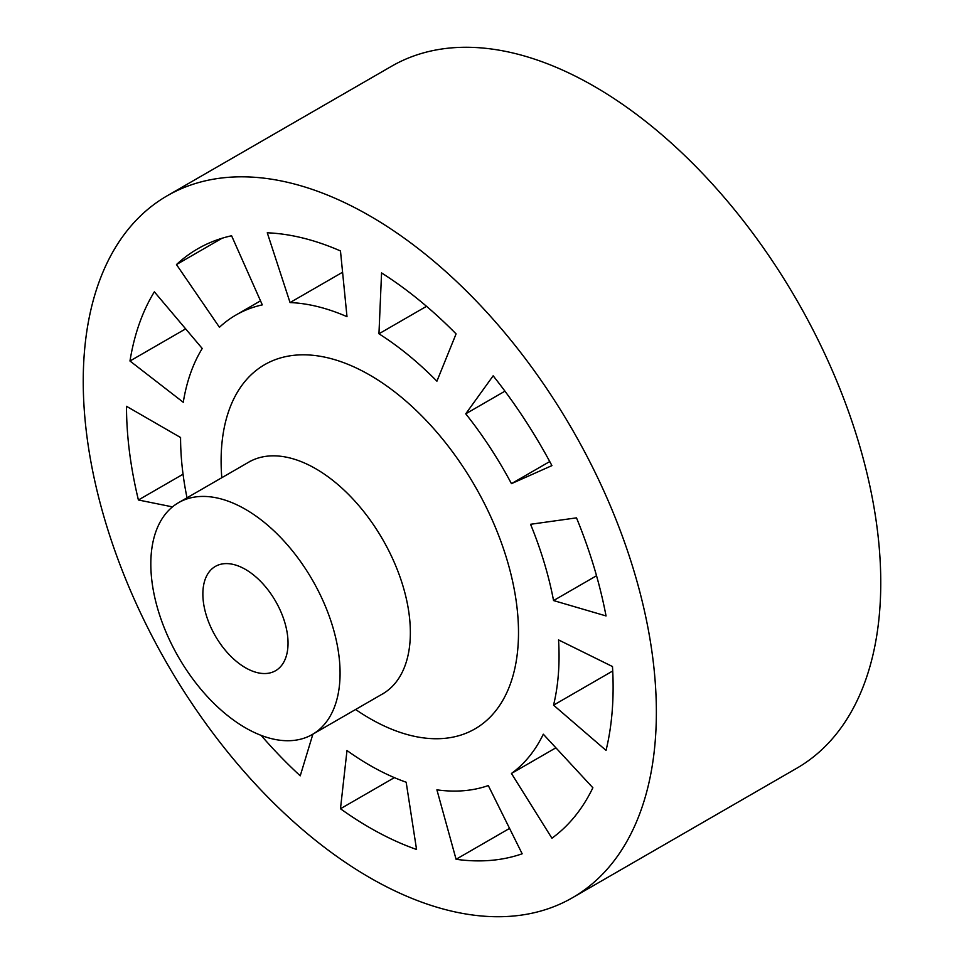 <?xml version="1.0" encoding="UTF-8"?>
<svg xmlns="http://www.w3.org/2000/svg" width="964" height="964" viewBox="0 0 964 964"><rect width="100%" height="100%" fill="white"/><g stroke="black" fill="none" stroke-linecap="round" stroke-linejoin="round"><path stroke-width="1.45" d="M340.473 808.748L346.992 750.534A267.63 154.517 -120 0 0 406.169 782.214L416.556 849.477A344.1 198.668 60 0 1 340.473 808.748L394.372 777.635M572.435 897.749L796.83 768.2A405.266 233.987 -120 0 0 858.948 443.452A405.266 233.987 -120 0 0 594.198 86.326A405.266 233.987 -120 0 0 391.565 66.251L167.17 195.8A405.266 233.987 60 0 1 572.435 429.787A405.266 233.987 60 0 1 572.435 897.749A405.266 233.987 60 0 1 369.802 877.674A405.266 233.987 60 0 1 105.052 520.548A405.266 233.987 60 0 1 167.17 195.8M456.08 859.286L436.909 789.841A267.63 154.517 -120 0 0 488.302 785.564L522.163 853.791A344.1 198.668 60 0 1 456.08 859.286L509.57 828.401M511.45 773.465A267.63 154.517 -120 0 0 543.298 734.207L592.872 787.769A344.1 198.668 60 0 1 551.926 838.222L511.45 773.465L555.891 747.811M553.553 705.154A267.63 154.517 -120 0 0 558.554 639.915L612.477 666.534A344.1 198.668 60 0 1 606.043 750.402L553.553 705.154L612.718 670.992M553.553 600.56A267.63 154.517 -120 0 0 530.562 524.283L576.496 517.861A344.1 198.668 60 0 1 606.043 615.936L553.553 600.56L596.535 575.737M504.955 391.167L465.745 413.809L493.158 375.815A344.1 198.668 60 0 1 551.926 465.612L511.45 483.651L549.745 461.551M381.563 272.933A344.1 198.668 60 0 1 456.08 333.893L436.909 381.202A267.63 154.517 -120 0 0 378.948 333.785L381.563 272.933M340.473 250.941L346.992 316.674A267.63 154.517 -120 0 0 290.056 302.563L267.269 232.794A344.1 198.668 60 0 1 340.473 250.941M342.594 272.234L290.056 302.563M312.89 734.146L300.238 775.827A344.1 198.668 60 0 1 261.099 735.363M183.052 474.216L138.406 499.991A344.1 198.668 60 0 1 126.501 406.302L180.569 437.511A267.63 154.517 -120 0 0 187.016 497.798M154.361 291.827L202.235 348.486A267.63 154.517 -120 0 0 183.268 402.289L129.971 361.006A344.1 198.668 60 0 1 154.361 291.827M231.589 235.758L262.304 304.877A267.63 154.517 -120 0 0 235.987 314.999A267.63 154.517 -120 0 0 219.443 327.278L176.472 264.57A344.1 198.668 60 0 1 197.765 248.784A344.1 198.668 60 0 1 231.589 235.758M172.484 506.883L138.406 499.991M185.654 328.857L129.971 361.006M222.082 238.241L176.472 264.57M426.534 306.311L378.948 333.785M245.446 727.832A133.815 77.253 -120 0 0 312.36 734.46A133.815 77.253 -120 0 0 332.869 627.227A133.815 77.253 -120 0 0 245.446 509.317A133.815 77.253 -120 0 0 178.545 502.69A133.815 77.253 -120 0 0 158.024 609.911A133.815 77.253 -120 0 0 245.446 727.832M511.45 483.651A267.63 154.517 -120 0 0 465.745 413.809M245.446 667.739A60.214 34.764 60 0 1 206.103 614.671A60.214 34.764 60 0 1 215.346 566.422A60.214 34.764 60 0 1 275.559 601.187A60.214 34.764 60 0 1 275.559 670.727A60.214 34.764 60 0 1 245.446 667.739M355.608 709.492A210.285 121.404 -120 0 0 369.802 718.469A210.285 121.404 -120 0 0 518.427 627.106A210.285 121.404 -120 0 0 360.331 369.959A210.285 121.404 -120 0 0 221.792 477.71M249.845 461.358L248.833 462.105A133.815 77.253 60 0 1 315.734 468.733A133.815 77.253 60 0 1 403.157 586.654A133.815 77.253 60 0 1 382.648 693.875L383.805 693.369M235.987 314.999L260.509 300.84M248.833 462.105L178.545 502.69M382.648 693.875L312.36 734.46"/></g></svg>
